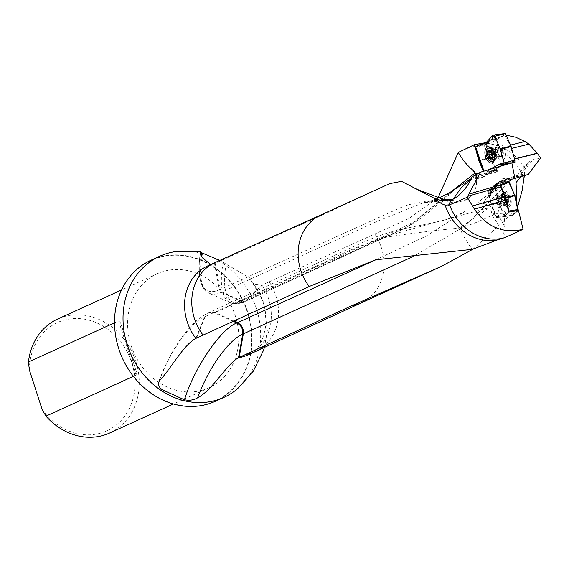 <?xml version="1.0" encoding="UTF-8"?>
<svg xmlns="http://www.w3.org/2000/svg" width="569" height="569" viewBox="0 0 569 569"><rect width="100%" height="100%" fill="white"/><g stroke="black" fill="none" stroke-linecap="round" stroke-linejoin="round"><path stroke-width="0.43" stroke-dasharray="2.85 2.13" d="M473.059 249.137L516.851 209.022L516.972 204.634M262.686 284.77L245.637 301.037L261.96 285.097L408.798 218.574L438.18 197.5M466.978 148.537A48.365 41.715 -114.5 0 1 524.077 178.076M517.555 207.073L516.851 209.022M175.252 251.647A77.533 66.872 -114.5 0 1 252.714 299.102A77.533 66.872 -114.5 0 1 237.6 388.684M210.715 264.528L214.463 263.589L219.392 289.806A75.158 27.084 114.4 0 1 199.292 262.857L199.292 262.857A75.158 27.084 114.4 0 1 200.459 253.596M253.724 284.059C262.451 296.349 266.555 309.444 266.036 323.334C263.788 340.781 257.835 351.293 248.176 354.857A48.87 42.149 -114.5 0 0 261.96 285.097L253.746 284.038L249.748 277.9L219.819 260.41M518.466 210.509L512.406 215.544L505.236 216.49L504.354 215.367L505.3 237.422M500.514 205.985L500.699 206.789L499.781 207.585L500.279 205.722C497.484 202.849 494.952 202.671 492.669 205.196L491.232 206.191L482.882 203.275L493.323 190.202L497.007 186.369L494.454 187.279L495.087 186.639L506.346 179.05L509.447 178.31L510.222 179.377L509.362 181.091M540.55 158.026L533.26 159.341L528.032 162.599L525.208 168.68L524.376 175.586M500.357 205.608L499.127 202.849L495.663 188.332L495.805 187.272L499.767 183.922A3.13 2.703 -98.6 0 1 501.723 180.793A31.323 15.712 -105.7 0 0 500.763 180.999A31.323 15.712 -105.7 0 0 497.591 182.713L507.114 180.046L504.148 181.646L491.317 193.382L489.589 196.789A3.13 1.764 7.6 0 0 489.468 197.144A3.13 1.764 7.6 0 0 489.966 198.289A28.194 14.14 74.3 0 1 494.795 187.443L496.147 186.291A28.194 14.14 74.3 0 1 498.636 184.861M499.127 202.849L491.68 204.847L496.602 216.867L504.539 215.815M504.354 215.367L502.975 213.297L500.699 206.789M483.479 171.297L485.222 174.903L486.239 174.413L486.858 172.258A4.388 2.454 75 0 1 487.974 170.295L489.304 169.569M212.372 264.315L207.699 265.901A48.87 42.149 -114.5 0 1 212.948 263.98A48.87 42.149 -114.5 0 1 214.463 263.589L327.666 212.614L389.715 183.631M476.73 176.141L476.068 179.96L475.826 177.77L476.73 176.141L476.36 174.484M475.826 177.77L476.353 178.972M512.705 215.409L504.241 216.533L509.646 211.938L508.558 211.127L503.003 215.857L496.268 216.739L491.267 204.541L488.117 191.504L493.622 186.817L500.35 185.935L500.834 184.697L494.241 185.565L502.676 181.831L499.767 183.922M514.867 161.617L511.09 148.566L504.966 135.059L485.905 142.663L489.93 157.535A2.191 1.23 -105 0 0 490.122 158.075L495.635 170.586A2.191 1.23 -105 0 0 497.199 171.838A2.191 1.23 -105 0 0 497.946 170.28A4.388 2.454 75 0 1 499.127 167.3L510.493 161.063A4.388 2.454 75 0 1 510.806 160.942A4.388 2.454 75 0 1 513.053 161.994A4.388 2.454 -105 0 0 510.806 160.942A4.388 2.454 -105 0 0 510.493 161.063L499.127 167.3A4.388 2.454 -105 0 0 498.231 168.417L496.004 169.64L490.713 157.748L487.064 144.185L487.548 142.591L488.622 142.698L483.935 143.68M504.966 135.059L506.154 135.159M528.459 162.037L516.915 175.849L515.799 178.118M471.687 145.884A48.87 42.149 -114.5 0 1 525.208 168.68M491.901 168.801A3.13 2.568 -118.7 0 1 490.748 171.646L500.898 166.084A2.191 1.23 -105 0 0 500.99 166.07M477.839 173.673L480.456 173.95A3.13 2.539 -83.9 0 1 478.387 177.677L476.182 178.268C476.794 179.349 476.118 179.164 474.148 177.713L471.744 177.037M42.113 409.417A59.503 51.324 65.5 0 0 126.51 413.592A59.503 51.324 65.5 0 0 97.285 323.114A59.503 51.324 65.5 0 0 29.389 370.021M109.589 433.045A62.64 54.027 65.5 0 0 132.826 353.655A62.64 54.027 65.5 0 0 57.711 319.01M202.415 390.206A62.64 54.027 65.5 0 0 209.15 387.745A62.64 54.027 65.5 0 0 232.387 308.355A62.64 54.027 65.5 0 0 157.264 273.717A62.64 54.027 65.5 0 0 132.421 349.274A62.64 54.027 65.5 0 0 202.415 390.206M114.54 322.815L118.629 320.959L120.557 322.772L136.425 371.906L136.119 375.106L133.388 376.344M159.526 257.416A77.22 66.601 65.5 0 0 139.348 383.015A77.22 66.601 65.5 0 0 250.751 351.763A77.22 66.601 65.5 0 0 159.526 257.416M215.459 401.237A77.533 66.872 65.5 0 0 246.213 307.708A77.533 66.872 65.5 0 0 159.576 257.053A77.533 66.872 65.5 0 0 151.24 260.097M528.288 174.427L513.729 177.357L507.114 180.046M498.913 201.767C495.77 198.126 492.782 197.009 489.952 198.417L489.418 198.14L489.589 196.789M509.71 180.949L502.676 181.831L494.241 185.565M523.85 175.124L520.663 174.363L518.956 174.598L516.915 175.849M502.96 150.984A4.701 2.632 75 0 1 502.086 156.447A4.701 2.632 75 0 1 501.751 156.582A4.701 2.632 75 0 1 497.989 152.727A4.701 2.632 75 0 1 499.312 147.506A4.701 2.632 75 0 1 502.96 150.984M513.594 162.45A2.191 1.23 -105 0 0 514.184 162.528A2.191 1.23 -105 0 0 514.333 162.464L515.009 162.094M504.241 216.533L503.003 215.857M496.509 202.159A3.919 1.963 -105.7 0 0 499.369 205.11A3.919 1.963 -105.7 0 0 500.208 200.807A3.919 1.963 -105.7 0 0 497.256 197.564A3.919 1.963 -105.7 0 0 497.114 197.621A3.919 1.963 -105.7 0 0 496.509 202.159M494.063 185.622L493.622 186.817M495.663 188.332L488.373 191.376L491.481 204.228L498.97 202.223M493.942 185.7L488.515 190.323L495.805 187.272M505.236 216.49L512.406 215.544M488.373 191.376L488.166 190.807L488.117 191.504M488.166 190.807L488.515 190.323M491.68 204.847L491.267 204.541M497.306 217.543L496.268 216.739M496.758 217.401L496.602 216.867M446.921 199.755L451.708 200.402C431.757 199.37 414.431 201.917 399.73 208.041L219.392 289.806L221.313 292.331L242.166 301.769L244.279 301.798L405.477 228.034L422.141 217.728L448.137 195.608C450.584 193.36 450.748 192.784 458.102 186.945L414.723 221.49L357.972 249.044L242.885 301.442L244.976 301.478L408.322 226.355L451.274 191.618M476.068 179.96L475.848 180.821L474.354 178.709L470.705 179.605M475.94 173.723L476.872 176.17L475.848 180.821A6.266 2.105 -61.9 0 0 475.2 176.781L474.354 178.709M471.096 178.702L475.207 176.767L475.456 174.975M476.644 175.359L476.04 173.858M444.652 200.637L448.649 200.565L446.487 199.975M439.332 197.77L440.591 198.353M439.275 197.799L441.203 199.036L440.605 198.361L443.905 199.164M467.853 198.638A9.396 4.474 88.1 0 1 465.542 200.117C468.906 198.908 470.456 197.77 470.2 196.689L465.193 200.096C466.815 199.065 473.444 194.314 467.853 198.638L467.569 198.83C459.347 202.706 452.931 203.602 448.322 201.526L441.523 199.2L444.709 199.413M447.817 199.207C449.453 200.26 449.723 200.708 448.649 200.565L443.223 200.843M453.536 198.652L453.906 200.188L451.708 200.402M215.189 263.262L220.118 289.479L222.031 292.004L221.313 292.331A76.787 27.668 114.4 0 1 209.321 293.255L230.175 302.694A76.787 27.668 114.4 0 0 242.166 301.769L242.885 301.442L222.031 292.004L378.122 220.95L422.568 203.083L453.87 199.37M196.511 338.121L205.189 316.577L324.373 262.373C343.939 252.344 364.018 244.065 384.608 237.529C405.405 234.058 430.42 230.9 459.631 228.041C462.874 235.296 467.099 242.394 472.306 249.343M492.306 215.267A15.882 0.64 -28.4 0 0 494.098 214.413L490.891 210.58L491.147 206.327L459.638 228.034C470.805 224.919 481.651 220.587 492.178 215.046L505.187 235.587M514.981 196.405L506.197 194.427L505.983 185.266L463.614 227.031L412.731 256.683M494.098 214.413L497.555 213.503L499.781 207.585M497.555 213.503L504.781 226.867M502.975 213.297L497.612 213.617M508.85 181.497L507.15 182.436L505.983 185.266M507.15 182.436L504.966 182.457L497.007 186.369M490.891 210.58L492.178 215.046M488.195 207.977L436.089 222.102L377.844 238.767L214.641 312.907L208.987 312.502L215.288 312.609L233.859 321.016M375.867 259.777L425.932 236.192L464.781 211.519C453.493 217.337 443.934 220.857 436.089 222.095M497.512 185.864L477.334 203.183L493.323 190.202M504.781 198.275L507.712 197.45L508.444 198.168A4.04 2.027 -105.7 0 0 506.446 195.274A4.04 2.027 -105.7 0 0 504.582 196.12A4.04 2.027 -105.7 0 0 504.724 199.861A4.04 2.027 -105.7 0 0 506.73 202.763A4.04 2.027 -105.7 0 0 508.586 201.917A4.04 2.027 -105.7 0 0 508.444 198.168L508.288 199.228L505.322 200.06L505.172 200.807A3.115 1.565 -105.7 0 0 504.219 197.848L505.357 200.046M504.305 192.521A6.892 3.457 74.3 0 1 504.554 192.429A6.892 3.457 74.3 0 1 509.746 198.133A6.892 3.457 74.3 0 1 508.281 205.701A6.892 3.457 74.3 0 1 503.16 200.252A6.892 3.457 74.3 0 1 504.305 192.521M502.904 192.912A6.892 3.457 74.3 0 1 503.16 192.82A6.892 3.457 74.3 0 1 508.345 198.524A6.892 3.457 74.3 0 1 506.879 206.092A6.892 3.457 74.3 0 1 505.656 206.021A6.892 3.457 74.3 0 1 501.694 200.388A6.892 3.457 74.3 0 1 502.15 193.517A6.892 3.457 74.3 0 1 502.904 192.912M503.85 196.924L506.78 196.099L506.446 195.274L502.946 196.077L504.219 197.848A3.115 1.565 74.3 0 0 502.498 196.938A3.115 1.565 -105.7 0 0 501.737 198.979A3.115 1.565 -105.7 0 0 502.69 201.938A3.115 1.565 -105.7 0 0 504.411 202.856A3.115 1.565 -105.7 0 0 505.172 200.807L505.172 203.161L504.411 202.856L503.956 203.709L502.086 201.547L501.488 197.998L501.737 196.632L502.427 196.966L502.811 196.376M506.446 195.274L505.749 195.551M504.582 196.12L504.419 197.173L501.488 197.998M502.818 196.433L504.881 195.999L501.979 196.81M502.427 196.966L504.881 195.999M503.85 196.981L506.751 196.163L507.655 197.471L504.753 198.282L507.655 197.471M501.517 198.04L504.419 197.23L504.724 199.861L505.962 201.995L503.06 202.813M503.06 202.87L505.99 202.045L507.029 202.592L504.091 203.418M508.586 201.917L507.897 202.201L508.586 201.917L508.352 200.971L505.421 201.796M507.833 202.166L504.931 202.977M505.322 200.06L508.231 199.25L508.295 200.935L505.393 201.746M507.897 202.201L504.959 203.019M502.157 201.504L505.059 200.693L502.128 201.518M501.581 199.726L504.468 198.915M504.881 195.942L501.943 196.767M493.864 160.906A6.892 3.862 -105 0 0 494.689 160.181A6.892 3.862 -105 0 0 495.315 153.445A6.892 3.862 -105 0 0 491.396 147.926A6.892 3.862 -105 0 0 489.795 147.791A6.892 3.862 -105 0 0 487.853 155.451A6.892 3.862 -105 0 0 493.373 161.105A6.892 3.862 -105 0 0 493.864 160.906M501.04 155.927A3.919 2.191 -105 0 0 501.787 151.432A3.919 2.191 -105 0 0 498.729 148.473A3.919 2.191 -105 0 0 497.626 152.826A3.919 2.191 -105 0 0 500.763 156.034A3.919 2.191 -105 0 0 501.04 155.927M501.659 156.56A4.701 2.632 -105 0 0 502.555 151.169A4.701 2.632 -105 0 0 498.885 147.62A4.701 2.632 -105 0 0 497.562 152.841A4.701 2.632 -105 0 0 501.325 156.695A4.701 2.632 -105 0 0 501.659 156.56M490.955 158.338L493.771 157.585L494.12 156.966A3.115 1.743 -105 0 0 494.952 154.761L494.582 152.165L493.928 151.845A3.115 1.743 75 0 1 494.952 154.761L495.222 155.742L492.405 156.503M491.659 157.606L494.12 156.966A3.115 1.743 75 0 1 492.391 156.411M491.275 152.456A3.115 1.743 75 0 1 492.057 151.126A3.115 1.743 75 0 1 493.928 151.845L492.583 150.173L492.057 151.126L491.253 150.899L490.812 151.859M491.716 152.961L494.532 152.208M495.122 153.979L492.334 154.725L495.151 153.957M490.706 151.695L493.522 150.934M490.129 151.112L492.405 150.501M488.643 151.781L491.46 151.02M495.186 155.7L492.398 156.454L492.654 157.151L493.593 157.912L493.771 157.585M488.828 156.639L491.673 155.863M488.174 154.889L490.976 154.142M494.248 156.909L494.923 157.186L495.222 155.742M492.171 157.748L494.717 157.065M508.814 212.059L503.43 216.647L512.164 215.48L504.724 216.554L504.027 215.879L498.529 202.344L495.194 188.531L495.329 187.471L501.317 182.414L508.544 181.44L501.168 182.507L495.926 191.568L501.339 209.314L509.81 215.886L517.904 210.601L512.164 215.48M503.43 216.647L496.545 217.643L504.724 216.554M504.027 215.879L495.841 216.967L490.955 205.039L498.729 202.955M498.529 202.344L490.755 204.42L487.669 191.675L495.194 188.531M495.329 187.471L487.811 190.615L493.202 186.027L501.168 182.507M501.467 182.372L493.501 185.892L500.087 185.032M500.286 207.436A6.423 3.222 74.3 0 1 494.859 200.523A6.423 3.222 74.3 0 1 498.7 195.793A6.423 3.222 74.3 0 1 501.524 205.871A6.423 3.222 74.3 0 1 500.286 207.436M490.755 204.42L490.955 205.039M495.841 216.967L496.545 217.643M487.811 190.615L487.669 191.675M509.212 206.874A8.3 4.161 -105.7 0 0 509.668 195.21A8.3 4.161 -105.7 0 0 502.512 193.133A8.3 4.161 -105.7 0 0 506.168 206.156A8.3 4.161 -105.7 0 0 509.212 206.874M500.777 206.319A5.484 2.753 -105.7 0 0 501.837 204.989A5.484 2.753 -105.7 0 0 499.426 196.383A5.484 2.753 -105.7 0 0 497.619 195.836A5.484 2.753 -105.7 0 0 496.453 201.86A5.484 2.753 -105.7 0 0 500.578 206.398A5.484 2.753 -105.7 0 0 500.777 206.319M505.997 204.861A5.484 2.753 74.3 0 1 505.798 204.932A5.484 2.753 74.3 0 1 503.985 204.385A5.484 2.753 74.3 0 1 501.574 195.786A5.484 2.753 74.3 0 1 502.832 194.378A5.484 2.753 74.3 0 1 506.901 198.709A5.484 2.753 74.3 0 1 505.997 204.861M500.151 163.801L510.806 160.942L500.151 163.801A4.388 2.454 -105 0 0 499.845 163.929L488.472 170.159A4.388 2.454 -105 0 0 487.292 173.14L487.028 174.32L485.855 174.569L483.97 171.148L491.075 168.737L499.909 163.893M480.257 144.412L475.613 146.866M488.622 142.698A4.388 2.454 -105 0 0 490.258 143.146A4.388 2.454 -105 0 0 490.563 143.018L501.936 136.788A4.388 2.454 -105 0 0 503.053 134.796L495.315 134.547M497.79 144.263A8.3 4.652 -105 0 0 495.905 146.951A8.3 4.652 -105 0 0 499.084 158.765A8.3 4.652 -105 0 0 505.457 153.289A8.3 4.652 -105 0 0 497.79 144.263M505.428 133.502L503.053 134.796M514.632 162.186A2.191 1.23 75 0 1 514.184 162.528A2.191 1.23 75 0 1 513.053 161.994L506.31 163.808L513.053 161.994M496.004 169.64L487.292 173.14M497.832 168.979L498.231 168.417M495.613 170.131L488.956 173.595L495.613 170.131M509.98 163.431L512.043 162.834M496.467 147.513A5.484 3.073 75 0 1 496.851 147.357A5.484 3.073 75 0 1 501.239 151.852A5.484 3.073 75 0 1 499.696 157.94A5.484 3.073 75 0 1 497.32 157.087A5.484 3.073 75 0 1 495.222 149.291A5.484 3.073 75 0 1 496.467 147.513M490.322 149.163A5.484 3.073 -105 0 0 489.276 155.451A5.484 3.073 -105 0 0 493.558 159.59A5.484 3.073 -105 0 0 495.186 157.663A5.484 3.073 -105 0 0 493.095 149.86A5.484 3.073 -105 0 0 490.713 149.007A5.484 3.073 -105 0 0 490.322 149.163M374.743 233.902A48.365 41.715 -114.5 0 1 361.23 302.872L361.159 302.9M269.18 281.819A48.87 42.149 -114.5 0 1 255.531 351.514M521.055 176.568L524.696 172.229M480.456 173.95A28.194 15.797 -105 0 0 484.454 173.517M321.101 214.854L321.165 214.819A48.365 41.715 -114.5 0 1 327.666 212.614M486.858 172.258A28.194 15.797 -105 0 0 488.501 170.792A3.13 2.447 -137.2 0 1 488.294 173.602A3.13 2.447 -137.2 0 1 487.327 174.171A31.323 17.547 75 0 1 482.163 177.4A31.323 17.547 75 0 1 478.387 177.677L476.274 177.45M215.054 262.551A48.87 42.149 -114.5 0 1 221.675 260.31M500.243 184.961L500.791 184.804M488.501 170.792A34.46 19.303 75 0 1 490.073 169.342M500.443 166.262L490.272 171.838L472.434 176.632M476.345 178.965L482.163 177.4L490.748 171.646A3.13 2.568 -118.7 0 1 490.272 171.838A31.323 17.547 -105 0 0 487.327 174.171L474.148 177.713M514.084 158.979L514.468 158.879M511.638 148.431L511.09 148.566M509.838 145.251L510.528 145.081M514.525 159.092L514.141 159.185M136.119 375.106L118.629 320.959M513.729 177.364L500.763 180.999L496.73 183.168A3.13 2.639 49.7 0 1 497.591 182.713L496.239 183.865L504.148 181.646M511.481 179.32L501.723 180.793L515.343 176.973M494.795 187.443A3.13 2.639 49.7 0 1 495.379 184.32A3.13 2.639 49.7 0 1 496.239 183.865A31.323 15.712 -105.7 0 0 491.317 193.382M489.418 197.55L489.468 197.144C490.186 191.497 492.157 187.222 495.379 184.32L496.73 183.168A3.13 2.639 49.7 0 0 496.147 186.291M520.663 174.363L533.26 159.341M516.368 176.739L527.029 164.021M490.521 157.208L479.283 160.394L489.93 157.535M490.713 157.748L479.468 160.935L490.122 158.075M499.34 164.064L499.845 163.929M487.974 170.295L488.472 170.159M486.701 173.303L497.946 170.28M484.482 173.581L495.635 170.586M502.832 165.558L514.333 162.464M223.226 262.487A76.787 27.668 114.4 0 0 230.175 302.694C234.478 304.479 239.179 304.18 244.279 301.798L244.919 301.364A75.158 27.084 114.4 0 1 226.199 263.902M200.16 251.804L199.292 262.857C198.88 281.122 202.223 291.25 209.321 293.255A76.787 27.668 114.4 0 1 201.739 256.726M195.864 338.42L204.541 316.869C191.305 321.421 168.901 353.072 159.505 380.49M436.146 222.081L400.441 229.449C387.944 232.728 379.395 235.097 363.001 242.373L208.987 312.502L205.189 316.577L208.339 312.801L202.358 316.2C193.51 322.374 186.419 331.058 182.336 336.706C172.692 350.013 164.768 365.12 158.58 382.019M233.212 321.314L214.641 312.907M510.109 178.801A16.103 5.818 -65.8 0 0 504.966 182.457M496.716 185.295A6.202 2.24 114.2 0 1 498.231 184.207M505.236 194.854A4.388 2.198 74.3 0 1 509.006 200.302A4.388 2.198 74.3 0 1 505.507 201.895A4.388 2.198 74.3 0 1 505.236 194.854M500.955 195.238A5.178 2.596 74.3 0 1 505.201 200.11A5.178 2.596 74.3 0 1 503.024 205.082A5.178 2.596 74.3 0 1 500.044 200.85A5.178 2.596 74.3 0 1 500.386 195.693A5.178 2.596 74.3 0 1 500.955 195.238M497.427 197.528A3.919 1.963 -105.7 0 0 496.78 201.924A3.919 1.963 -105.7 0 0 499.689 205.018A3.919 1.963 -105.7 0 0 500.521 200.715A3.919 1.963 -105.7 0 0 497.569 197.479A3.919 1.963 -105.7 0 0 497.427 197.528M506.993 202.543L504.091 203.361M495.67 158.659A5.178 2.902 -105 0 0 496.296 158.118A5.178 2.902 -105 0 0 496.765 153.054A5.178 2.902 -105 0 0 493.821 148.914A5.178 2.902 -105 0 0 491.011 153.893A5.178 2.902 -105 0 0 495.67 158.659M499.013 156.468A3.919 2.191 75 0 1 498.736 156.582A3.919 2.191 75 0 1 495.606 153.367A3.919 2.191 75 0 1 496.709 149.014A3.919 2.191 75 0 1 499.767 151.973A3.919 2.191 75 0 1 499.013 156.468M491.744 152.961L494.504 152.222M490.741 151.745L493.529 150.998M488.707 151.809L491.495 151.062M490.201 151.155L492.405 150.565M492.199 157.691L494.681 157.023M490.983 158.274L493.771 157.521M487.185 144.903L475.641 146.852M490.563 143.018L479.916 145.884M495.727 169.135L484.987 173.46M499.212 134.853L492.47 136.667M501.936 136.788L491.289 139.647M264.429 347.417L267.338 330.71L263.796 302.616L249.748 277.9M157.264 273.717L121.546 289.97M209.15 387.745L173.424 403.997M120.557 322.772L136.425 371.906M528.43 162.073L517.121 175.558M497.199 171.838L485.57 174.96M512.079 163.09L501.332 165.977M494.07 185.615L502.484 181.895M414.502 188.275L415.157 188.638M469.503 197.343C474.959 192.244 477.263 186.063 476.409 178.808M422.568 203.076L430.527 201.035L439.403 197.792M452.768 200.452C439.553 200.594 425.598 202.159 422.724 203.048M506.346 179.043L518.956 174.598M495.094 186.639L482.882 203.275M509.447 178.296C503.999 178.303 501.147 178.808 500.898 179.825L494.454 187.279M506.879 206.092L508.281 205.701M503.16 192.82L504.554 192.429M499.369 205.11L503.024 205.082L505.656 206.021M497.256 197.564L500.386 195.693L502.15 193.517M504.817 198.24L507.776 197.415M505.386 200.046L508.33 199.221M507.171 202.073L504.483 202.827M508.195 202.315L505.172 203.161M505.059 200.686L502.164 201.504M507 202.856L503.956 203.709M505.044 200.715L502.086 201.547M504.76 195.786L501.737 196.632M505.99 195.224L502.946 196.077M498.729 148.473L496.709 149.014L493.821 148.914L491.396 147.926M500.763 156.034L497.605 157.037L494.689 160.181M499.312 147.506L498.885 147.62M501.751 156.582L501.325 156.695M495.179 153.957L492.349 154.718M494.582 152.165L491.744 152.933M494.482 152.229L491.708 152.976M490.606 151.532L491.929 151.176M489.653 150.963L492.583 150.173M488.358 151.681L491.253 150.899M488.75 156.681L491.595 155.92M490.663 158.701L493.593 157.912M492.029 157.969L494.923 157.186M502.832 194.378L497.619 195.836M505.798 204.932L500.578 206.398M503.985 204.385L506.168 206.156M501.574 195.786L502.512 193.133M493.344 185.935L501.317 182.414M499.426 196.383L498.7 195.793M501.837 204.989L501.524 205.871M485.3 142.933L487.918 142.442M490.258 143.146L479.603 146.005M487.846 174.15L486.637 174.676M493.558 159.59L499.696 157.94M490.713 149.007L496.851 147.357M497.32 157.087L499.084 158.765M495.222 149.291L495.905 146.951M493.095 149.86L491.332 148.182M495.186 157.663L494.504 159.996"/><path stroke-width="0.85" d="M412.731 256.683L242.7 334.152C228.212 340.319 208.275 368.492 197.671 397.774C212.529 390.242 226.49 364.231 238.511 357.73L351.742 305.738L441.395 266.392L473.059 249.137M438.18 197.5L458.265 152.456L474.475 144.647L478.778 160.529A2.191 1.23 -105 0 0 478.97 161.07L483.479 171.297M524.376 175.586L522.114 190.629L517.555 207.073M264.429 347.417L263.547 350.276L253.219 371.28L237.6 388.684A77.533 66.872 -114.5 0 1 223.958 397.368A77.533 66.872 -114.5 0 1 130.977 354.494A77.533 66.872 -114.5 0 1 159.74 256.228A77.533 66.872 -114.5 0 1 168.068 253.184A77.533 66.872 -114.5 0 1 175.252 251.647L200.274 251.526L202.18 257.579L210.715 264.528M219.819 260.41L200.679 252.344L200.281 251.526M197.671 397.774C194.107 400.043 189.697 400.718 184.448 399.801L162.172 389.715L160.031 387.802L158.73 385.675L158.317 383.421L159.505 380.49C169.654 370.824 183.417 344.729 195.864 338.42L309.187 286.499L375.519 259.841L472.306 249.343L497.562 239.848A48.365 41.715 -114.5 0 1 445.114 205.16L449.567 204.861L467.213 197.287L468.849 194.072L500.243 184.961M497.562 239.848L505.3 237.422L523.117 229.314L518.466 210.509L509.646 211.938M516.972 204.634L516.638 194.69L514.981 196.405M515.799 178.118L516.638 194.69M476.36 174.484L472.711 170.01C467.348 165.721 462.533 159.868 458.265 152.456M309.187 286.499A48.365 41.715 -114.5 0 1 321.03 214.883L389.715 183.631L401.558 181.326L435.065 198.702L441.366 203.638L445.114 205.16M500.35 185.935L504.717 196.654L508.558 211.127M523.117 229.314C503.174 233.916 486.943 227.195 474.432 209.15L467.213 197.287M485.784 142.663L474.475 144.647M506.154 135.159L515.635 137.214L525.059 141.461L528.886 144.135L537.285 153.196L540.55 158.026L528.288 174.427L514.909 178.382L511.837 162.883L480.627 172.144L468.849 194.072M489.304 169.569L500.151 163.801A4.388 2.454 -105 0 1 501.773 164.242L504.148 162.947L500.478 149.419A2.191 1.23 75 0 0 500.286 148.879L494.774 136.361A2.191 1.23 75 0 0 493.216 135.109A2.191 1.23 75 0 0 492.47 136.667A4.388 2.454 -105 0 1 491.289 139.647L479.916 145.884A4.388 2.454 -105 0 1 479.603 146.005A4.388 2.454 -105 0 1 477.988 145.564L475.613 146.866L479.468 160.935L483.97 171.148L475.613 146.866L482.035 143.523M499.34 164.064L501.268 165.166L500.898 166.084M511.837 162.883L515.009 162.094L514.867 161.617M504.262 237.821A48.87 42.149 -114.5 0 1 449.567 204.861M435.065 198.702L442.661 200.843L447.831 199.214L451.345 199.349C455.755 199.662 468.045 188.054 471.744 177.037L480.627 172.144M121.546 289.97L57.711 319.01A62.64 54.027 65.5 0 0 28.45 361.984L29.389 370.021L42.113 409.417L45.94 416.131A62.64 54.027 65.5 0 0 102.861 435.498A62.64 54.027 65.5 0 0 109.589 433.045L173.424 403.997M28.45 361.984L114.54 322.815M133.388 376.344L45.94 416.131M159.74 256.228L151.24 260.097A77.533 66.872 65.5 0 0 122.484 358.356A77.533 66.872 65.5 0 0 215.459 401.237L223.958 397.368M441.366 203.638L442.661 200.843L443.194 200.843M500.834 184.697L509.71 180.949L511.481 179.32L514.909 178.382M513.053 161.994A2.191 1.23 -105 0 0 513.594 162.45M451.274 191.618L475.279 172.855M474.937 173.303L472.711 170.01M475.456 174.975L474.951 173.552M476.04 173.858L475.335 173.147M441.651 200.686L444.652 200.637M446.487 199.975L440.591 198.353M443.905 199.164L446.921 199.755M470.705 179.605L461.509 187.343L453.536 198.652M471.096 178.702L450.072 192.35L439.403 197.792M509.362 181.091L508.85 181.497M233.859 321.016L237.565 322.694L375.867 259.777M492.391 156.411A3.115 1.743 75 0 1 492.249 156.247L492.107 153.744A4.04 2.262 75 0 1 492.249 157.577A4.04 2.262 75 0 1 490.222 158.687A4.04 2.262 75 0 1 488.06 155.963A4.04 2.262 75 0 1 487.918 152.129A4.04 2.262 75 0 1 489.937 151.02A4.04 2.262 75 0 1 492.107 153.744L490.706 151.695L489.589 151.262L489.937 151.02M492.519 161.269A6.892 3.862 -105 0 0 493.842 153.36A6.892 3.862 -105 0 0 488.451 148.153A6.892 3.862 -105 0 0 486.516 155.814A6.892 3.862 -105 0 0 492.029 161.461A6.892 3.862 -105 0 0 492.519 161.269M492.398 156.454L492.249 157.577L491.659 157.606L492.299 157.435M492.199 157.691L490.222 158.687L488.06 155.963L487.918 152.129L490.129 151.112M490.955 158.338L490.222 158.687M487.918 152.129L488.643 151.781M488.707 151.809L490.201 151.155M491.694 155.856L492.249 156.247A3.115 1.743 75 0 1 491.225 153.324A3.115 1.743 75 0 1 491.275 152.456M488.138 153.097L490.955 152.343L491.225 153.324L491.054 154.114L488.209 154.889M490.812 151.859L490.955 152.343M490.976 154.142L491.516 155.906M489.838 157.912L492.349 157.236M514.796 195.651L518.139 209.463L517.897 210.601L514.725 195.395L508.544 181.44L509.305 182.108L514.796 195.651L505.869 198.254L508.956 210.999L518.139 209.463M509.305 182.108L500.784 185.707L505.67 197.635L514.596 195.032M517.996 210.516L508.814 212.059L508.956 210.999M505.869 198.254L505.67 197.635M500.784 185.707L500.087 185.032L508.601 181.433M487.135 147.129A8.3 4.652 75 0 1 491.332 148.182A8.3 4.652 75 0 1 494.504 159.996A8.3 4.652 75 0 1 486.73 159.405A8.3 4.652 75 0 1 487.135 147.129M483.935 143.68L480.257 144.412M493.216 135.109L505.428 133.502L510.941 146.013A2.191 1.23 75 0 1 511.133 146.553L514.796 160.081A2.191 1.23 75 0 1 514.632 162.186M501.773 164.242L509.98 163.431M512.043 162.834L504.148 162.947L514.796 160.081M499.909 163.893L501.773 164.242L504.148 162.947L499.682 147.499L496.509 140.301L492.825 135.365L486.31 142.378L477.988 145.564M361.23 302.872A48.365 41.715 -114.5 0 1 361.087 302.936A48.365 41.715 -114.5 0 1 351.742 305.738M361.159 302.9L255.531 351.514A48.87 42.149 -114.5 0 1 255.389 351.578A48.87 42.149 -114.5 0 1 245.723 354.444M255.389 351.578L248.176 354.857A48.87 42.149 -114.5 0 1 238.511 357.73L242.7 334.152C243.205 329.124 241.277 325.404 236.917 322.993L233.212 321.314M195.864 338.42A48.87 42.149 -114.5 0 1 207.699 265.901L214.911 262.615A48.87 42.149 -114.5 0 1 215.054 262.551L321.101 214.854M516.076 182.5L521.055 176.568M475.769 173.453L477.839 173.673M203.076 335.134A48.87 42.149 -114.5 0 1 214.911 262.615M500.663 186.746L467.697 196.305M472.355 206.042L504.717 196.654M505.82 200.046L474.432 209.15M490.073 169.342A34.46 19.303 75 0 1 491.744 168.232A3.13 2.568 -118.7 0 1 491.901 168.801M514.468 158.879L537.285 153.196M528.886 144.135L511.638 148.431M510.528 145.081L525.059 141.461M537.428 153.388L514.525 159.092M451.345 199.349L448.656 205.16M478.778 160.529L479.283 160.394M478.97 161.07L479.468 160.935M501.268 165.166L506.31 163.808M475.335 173.09L474.283 171.625M201.739 256.726A76.787 27.668 114.4 0 1 202.372 253.041M200.459 253.596A75.158 27.084 114.4 0 1 200.679 252.344M239.158 357.432L243.354 333.854C243.845 328.825 241.917 325.105 237.565 322.694L236.917 322.993C221.362 328.05 194.235 367.759 184.448 399.801M491.531 158.964A4.388 2.454 -105 0 0 491.26 151.752A4.388 2.454 -105 0 0 487.455 153.843A4.388 2.454 -105 0 0 491.531 158.964M488.266 154.86L491.054 154.114M488.202 153.132L490.99 152.385M489.859 157.841L492.363 157.172M505.428 133.502L494.774 136.361M510.941 146.013L500.286 148.879M511.133 146.553L500.478 149.419M361.087 302.936L441.395 266.392M415.157 188.638L439.332 197.77M489.795 147.791L488.451 148.153M493.373 161.105L492.029 161.461M489.333 151.873L490.606 151.532M482.035 143.509L485.3 142.933"/></g></svg>
